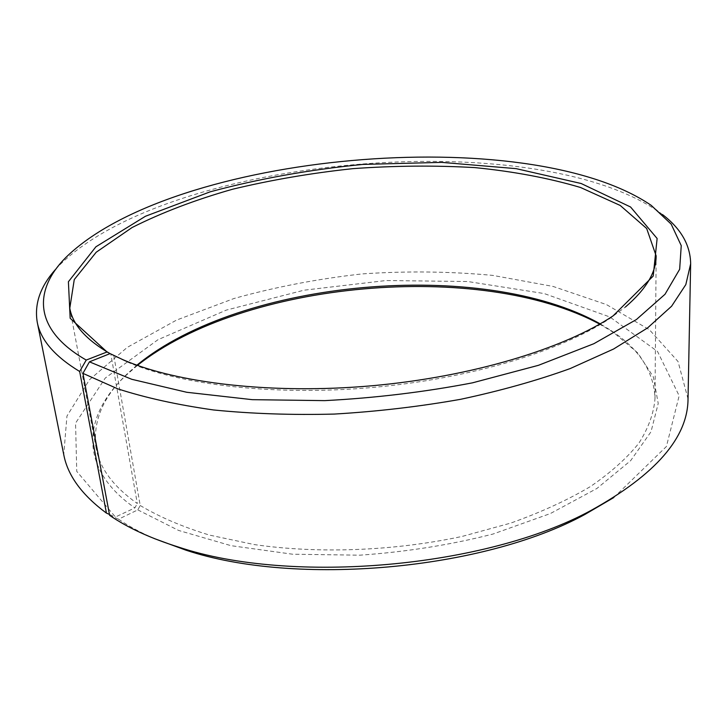 <?xml version="1.0" encoding="UTF-8"?>
<svg xmlns="http://www.w3.org/2000/svg" width="727" height="727" viewBox="0 0 727 727"><rect width="100%" height="100%" fill="white"/><g stroke="black" fill="none" stroke-linecap="round" stroke-linejoin="round"><path stroke-width="0.55" stroke-dasharray="3.63 2.73" d="M109.623 515.343L118.537 519.196L137.812 509.881L140.22 505.501L113.803 355.639L126.38 361.619C179.869 384.974 274.343 396.206 372.378 387.482C470.414 378.703 561.398 350.923 609.917 318.462L625.402 307.012M140.22 505.501C159.422 516.961 182.495 526.83 209.449 535.09L254.196 544.559C318.444 553.883 393.789 551.066 462.172 536.417L510.736 523.095C540.788 512.362 567.278 500.231 590.215 486.681C610.78 472.605 627.056 458.037 639.024 442.979C648.502 427.903 653.827 413.109 655 398.614C654.027 371.715 639.378 349.015 611.043 330.512L600.175 323.851M136.921 365.19L127.407 373.678C102.789 396.906 92.393 421.842 96.2 448.486C99.717 468.288 113.421 486.645 137.312 503.547L110.813 354.04L110.041 353.613L110.813 354.04M113.803 355.639L110.086 353.604M662.497 214.556L658.262 211.393C530.156 124.353 170.509 156.45 59.841 264.801L56.224 268.663M688.024 398.914L678.046 361.537L649.42 329.74L606.454 304.577L553.111 286.447L492.788 275.397C450.14 271.398 406.62 270.898 362.246 273.897C318.035 278.805 275.297 287.001 234.03 298.497L176.616 320.053L127.325 347.333L89.494 379.712L66.948 416.08L63.749 454.629M118.537 519.196C128.788 526.184 140.684 532.627 154.206 538.525M613.852 497.504L666.414 446.505L679.154 395.788L657.535 351.477L609.826 316.954L544.232 293.572L467.743 281.522L386.046 280.531L303.995 290.2L226.261 310.111L157.977 339.709L105.297 378.022L75.563 423.114L76.744 471.378L115.42 517.015L134.868 507.891L137.312 503.547M109.45 514.425L115.42 517.015M137.812 509.881L178.56 530.428L230.995 545.668L292.618 554.219L359.792 555.183C405.993 551.966 450.404 544.914 493.024 534.036L550.33 513.571L596.867 488.499L630.663 460.645L651.001 431.783L658.217 403.458L653.346 376.913L637.897 353.049L613.543 332.457L599.684 324.133M137.448 365.381L125.289 376.032C83.132 415.69 77.498 468.115 134.868 507.891M655 398.614L656.145 255.868M96.2 448.486L69.792 308.203M609.917 318.462L613.088 315.882M126.38 361.619L122.79 359.638M65.73 257.585L59.841 264.801M651.183 205.332L658.262 211.393M127.407 373.678L125.289 376.032M611.043 330.512L613.543 332.457"/><path stroke-width="1.09" d="M600.175 323.851C482.265 257.84 241.273 279.35 136.921 365.19M625.402 307.012C645.994 289.382 656.236 272.343 656.145 255.868L646.676 228.496L620.222 205.459L580.509 187.484C548.776 178.07 513.571 171.445 474.895 167.61C435.1 165.311 394.425 165.665 352.849 168.655C311.41 173.071 271.307 179.932 232.549 189.238C195.163 199.861 161.685 212.611 132.123 227.506L96.218 252.224L74.263 279.577L69.792 308.203C72.655 324.651 86.068 339.791 110.05 353.613L107.06 351.977L86.231 360.056L79.67 371.497L106.433 513.108L109.45 514.425M86.231 360.056C33.224 329.713 33.242 290.291 65.73 257.585C172.753 152.67 527.266 121.027 651.183 205.332L671.194 224.152L681.244 245.644L679.663 269.272L665.023 294.262L636.425 319.526L593.841 343.717L538.38 365.336L472.459 382.838C424.404 392.071 375.168 398.005 324.742 400.632L252.269 399.668L186.757 392.28L131.714 379.285L89.43 361.837L110.086 353.604L122.79 359.638C176.861 383.229 272.698 394.597 372.224 385.737C471.741 376.831 564.061 348.669 613.088 315.882L653.219 276.051L657.126 238.501L630.573 207.004L581.146 183.504L516.134 168.646L441.689 162.375L362.909 164.411C309.638 169.636 258.721 178.778 210.167 191.819L145.445 216.264L95.909 246.789L68.402 281.749L70.165 318.262L107.06 351.977M89.43 361.837L82.933 373.36L117.629 388.791C145.382 397.787 177.352 404.839 213.538 409.964C251.687 413.772 291.954 415.144 334.329 414.072C377.131 411.546 419.179 406.629 460.455 399.341C500.43 390.817 537.026 380.548 570.241 368.544L613.597 349.015L647.557 327.932L671.612 306.203L685.815 284.611L690.65 263.828C690.396 245.144 681.017 228.723 662.497 214.556M56.224 268.663C40.512 285.884 34.178 303.713 37.241 322.143C40.503 339.854 54.652 356.303 79.67 371.497M82.933 373.36L109.623 515.343C127.788 527.811 150.862 538.425 178.851 547.177C291.981 584.917 486.463 567.56 591.124 510.381C655.609 474.676 687.906 437.518 688.024 398.914L690.65 263.828M37.241 322.143L63.749 454.629C67.675 475.467 81.897 494.96 106.433 513.108M154.206 538.525L185.93 550.166C295.762 586.789 483.082 570.068 584.699 514.571L613.852 497.504M599.684 324.133C480.193 259.766 243.654 280.876 137.448 365.381M584.699 514.571L591.124 510.381M185.93 550.166L178.851 547.177"/></g></svg>

